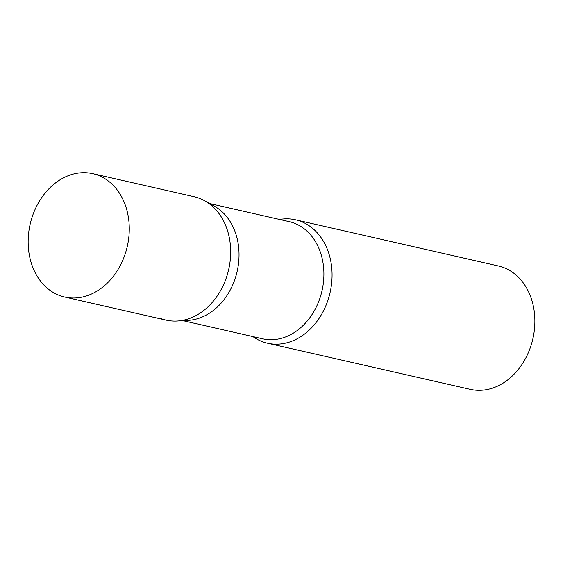 <?xml version="1.0" encoding="UTF-8"?>
<svg xmlns="http://www.w3.org/2000/svg" width="563" height="563" viewBox="0 0 563 563"><rect width="100%" height="100%" fill="white"/><g stroke="black" fill="none" stroke-linecap="round" stroke-linejoin="round"><path stroke-width="0.84" d="M64.668 297.032L166.071 320.115A63.267 49.818 -77.2 0 0 226.544 277.116A63.267 49.818 -77.2 0 0 194.151 196.733L92.747 173.65A63.267 49.818 -77.2 0 0 32.274 216.642A63.267 49.818 -77.2 0 0 64.668 297.032A63.267 49.818 -77.2 0 0 125.148 254.04A63.267 49.818 -77.2 0 0 92.747 173.65M279.572 219.457A63.267 49.818 102.8 0 1 295.554 219.809A63.267 49.818 102.8 0 1 301.529 221.681A63.267 49.818 102.8 0 1 329.109 296.405A63.267 49.818 102.8 0 1 267.467 343.191A63.267 49.818 102.8 0 1 261.492 341.319A63.267 49.818 102.8 0 1 252.914 336.59M295.554 219.809L498.354 265.968A63.267 49.818 102.8 0 1 504.328 267.84A63.267 49.818 102.8 0 1 531.915 342.564A63.267 49.818 102.8 0 1 470.267 389.35L267.467 343.191M200.125 198.598A63.267 49.818 102.8 0 1 204.735 200.808A63.267 49.818 102.8 0 1 228.691 269.48A63.267 49.818 102.8 0 1 177.373 321.016A63.267 49.818 102.8 0 1 160.096 318.243M204.735 200.808L214.412 206.213A60.065 47.299 102.8 0 1 237.15 271.401A60.065 47.299 102.8 0 1 188.436 320.333L177.373 321.016M209.626 203.539L289.234 221.66A60.065 47.299 102.8 0 1 294.906 223.434A60.065 47.299 102.8 0 1 321.093 294.372A60.065 47.299 102.8 0 1 262.569 338.785L182.968 320.671"/></g></svg>
